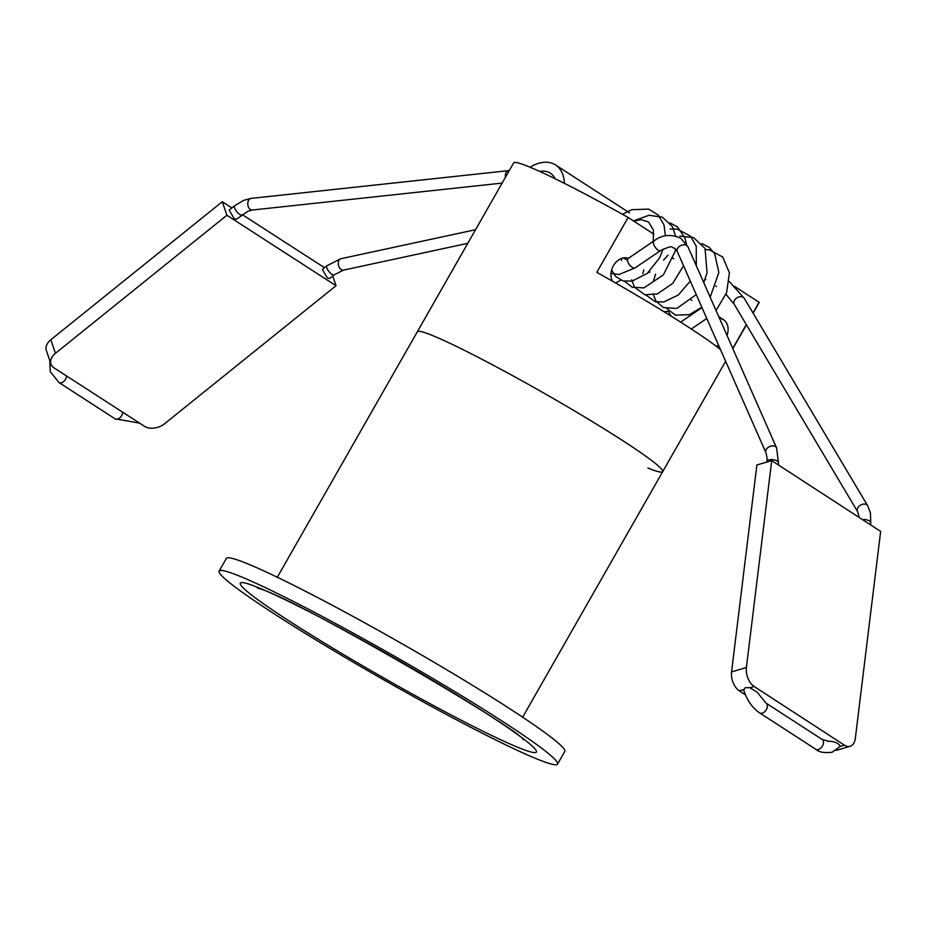 <?xml version="1.0" encoding="UTF-8"?>
<svg xmlns="http://www.w3.org/2000/svg" width="927" height="927" viewBox="0 0 927 927"><rect width="100%" height="100%" fill="white"/><g stroke="black" fill="none" stroke-linecap="round" stroke-linejoin="round"><path stroke-width="1.39" d="M615.528 282.955A38.957 25.191 -57.1 0 0 620.742 280.105M564.346 183.326A38.957 25.191 -57.1 0 0 555.609 164.983A38.957 25.191 -57.1 0 0 553.686 163.917A38.957 25.191 -57.1 0 0 530.047 167.208M555.053 178.702A29.224 18.899 -57.1 0 0 550.314 173.164A29.224 18.899 -57.1 0 0 548.877 172.364A29.224 18.899 -57.1 0 0 539.665 171.414M647.95 468.019A141.217 9.363 -150.3 0 0 662.701 471.658A141.217 9.363 -150.3 0 0 586.733 418.228A141.217 9.363 -150.3 0 0 449.618 343.141A141.217 9.363 -150.3 0 0 417.359 331.727A141.217 9.363 29.7 0 1 424.566 332.561A141.217 9.363 29.7 0 1 563.465 404.415A141.217 9.363 29.7 0 1 662.701 471.658L725.644 361.298M753.106 313.164L758.993 302.828A141.217 9.363 -150.3 0 0 759.062 302.272L752.979 312.944M746.316 324.612L732.747 348.413M720.464 349.537A141.217 9.363 -150.3 0 0 596.826 272.341L628.124 217.463A141.217 9.363 -150.3 0 0 545.91 174.311A141.217 9.363 -150.3 0 0 513.651 162.897L277.312 577.243M623.35 257.938A87.659 5.805 29.7 0 1 626.548 259.769M671.16 316.165L668.367 311.414L664.033 311.75M716.096 346.13A14.612 11.101 115.2 0 0 718.576 345.25M727.023 335.423A14.612 11.101 115.2 0 0 723.5 319.699L718.726 316.605M734.647 286.466L759.062 302.272M628.39 258.32A14.612 11.101 115.2 0 0 614.265 264.346A14.612 11.101 115.2 0 0 612.538 281.252M649.931 272.051L649.271 271.634M628.124 217.463L653.917 234.172M691.148 300.047L691.924 300.418M648.564 272.283L649.236 272.608M219.154 571.09L226.373 558.425A194.786 12.908 29.7 0 1 236.327 559.584A194.786 12.908 29.7 0 1 427.915 658.691A194.786 12.908 29.7 0 1 564.775 751.449L557.556 764.103A194.786 12.908 29.7 0 1 547.614 762.956A194.786 12.908 29.7 0 1 356.026 663.836A194.786 12.908 29.7 0 1 219.154 571.09A194.786 12.908 29.7 0 1 229.096 572.237A194.786 12.908 29.7 0 1 420.696 671.357A194.786 12.908 29.7 0 1 557.556 764.103M241.924 214.867A5.84 2.051 51.5 0 1 239.641 214.38A5.84 2.051 51.5 0 1 235.377 209.676A5.84 2.051 51.5 0 1 234.647 205.724L229.166 210.081L234.218 218.691L236.489 219.189L248.054 211.171L252.364 210.023L502.133 183.094M54.125 367.926A14.612 9.919 161.1 0 0 54.125 367.938L144.542 426.316A14.612 9.919 161.1 0 0 164.566 423.766L336.026 285.713L226.906 215.249L222.283 201.715L50.823 339.769A14.612 9.919 161.1 0 0 46.35 350.522L50.973 364.068A14.612 9.919 161.1 0 0 54.125 367.926M322.341 269.409L327.382 278.019L329.664 278.517L334.207 274.855A5.84 2.028 -128.8 0 1 331.936 274.369A5.84 2.028 -128.8 0 1 327.66 269.676A5.84 2.028 -128.8 0 1 326.883 265.759L322.341 269.409M324.473 267.694L242.248 214.612M231.889 207.915L222.283 201.715M336.026 285.713L332.735 276.049M226.906 215.249L55.446 353.303A14.612 9.919 161.1 0 0 50.973 364.068M828.205 741.16L822.179 739.468A5.84 3.778 122.9 0 1 823.303 743.848A5.84 3.778 122.9 0 1 819.92 748.773A5.84 3.778 122.9 0 1 818.402 749.526A5.84 3.778 122.9 0 1 815.818 749.283C818.854 752.214 824.288 753.188 832.145 752.214L840.198 746.397C838.622 743.014 834.485 741.299 827.765 741.264M759.7 712.933A5.84 3.778 122.9 0 0 762.249 713.187A5.84 3.778 122.9 0 0 763.802 712.434A5.84 3.778 122.9 0 0 767.185 707.498A5.84 3.778 122.9 0 0 766.061 703.129L757.058 692.098L749.897 687.753L745.331 687.614L743.674 690.012C747.035 700.279 752.376 707.915 759.7 712.933L815.818 749.283M844.427 745.169A14.612 8.888 -106.4 0 1 844.416 745.157L754.161 686.501A14.612 8.888 -106.4 0 1 746.397 667.556L771.716 460.615L880.65 531.403L855.331 738.344A14.612 8.888 -106.4 0 1 850.117 746.293A14.612 8.888 -106.4 0 1 844.427 745.169M628.089 258.54A5.84 2.735 52 0 0 627.602 260.974A5.84 2.735 52 0 0 630.963 266.373A5.84 2.735 52 0 0 635.227 267.799L660.511 250.626A5.84 2.433 55.8 0 1 658.147 250.186A5.84 2.433 55.8 0 1 653.477 243.361A5.84 2.433 55.8 0 1 653.941 240.95L628.147 258.482M702.886 309.63A5.84 2.433 55.8 0 0 704.022 312.225M745.47 694.856L739.329 690.858A14.612 8.888 -106.4 0 1 731.565 671.913L756.884 464.972L771.716 460.615M723.5 319.699L719.201 317.671M249.004 584.161A170.441 11.298 29.7 0 1 438.668 683.906A170.441 11.298 29.7 0 1 527.706 751.032A170.441 11.298 29.7 0 1 338.042 651.287A170.441 11.298 29.7 0 1 249.004 584.161M234.647 205.724L243.592 200.371L251.113 198.401A5.84 3.951 83.8 0 0 247.787 203.187A5.84 3.951 83.8 0 0 250.406 209.514A5.84 3.951 83.8 0 0 252.364 210.023M251.113 198.401L508.633 170.638A5.84 3.951 83.8 0 0 505.528 174.021A5.84 3.951 83.8 0 0 505.412 177.347M467.776 243.326L343.384 270.151A5.84 3.743 -102.2 0 1 341.217 269.664A5.84 3.743 -102.2 0 1 338.297 263.581A5.84 3.743 -102.2 0 1 340.916 258.726L326.883 265.759M55.446 353.303L50.823 339.769M139.583 423.118L115.075 418.842A5.84 3.778 -57.1 0 0 119.838 417.834A5.84 3.778 -57.1 0 0 122.735 412.237M115.075 418.842L58.957 382.503A5.84 3.778 -57.1 0 0 63.673 381.518A5.84 3.778 -57.1 0 0 66.605 375.991M859.271 517.521L857.66 511.762A5.84 4.241 -30.8 0 1 859.677 505.69A5.84 4.241 -30.8 0 1 866.675 504.728A5.84 4.241 -30.8 0 1 867.707 505.783L744.311 298.378L729.259 281.484M857.66 511.762L734.265 304.357A5.84 4.241 -30.8 0 1 735.551 298.946A5.84 4.241 -30.8 0 1 743.28 297.324A5.84 4.241 -30.8 0 1 744.311 298.378M653.941 240.95C661.948 234.693 670.939 233.824 680.893 238.355L687.996 246.872L776.606 447.95A5.84 4.102 156.2 0 0 775.424 446.594A5.84 4.102 156.2 0 0 768.495 447.15A5.84 4.102 156.2 0 0 765.911 452.666C767.092 457.359 767.417 460.348 766.872 461.611L766.814 462.052M776.606 447.95L778.471 463.025A5.84 2.677 -173 0 0 777.116 461.009A5.84 2.677 -173 0 0 770.835 459.583A5.84 2.677 -173 0 0 766.872 461.611M687.996 246.872A5.84 4.102 156.2 0 0 686.814 245.516A5.84 4.102 156.2 0 0 679.885 246.061A5.84 4.102 156.2 0 0 677.301 251.588L765.911 452.666M862.458 519.583A5.84 2.711 6.6 0 1 869.41 520.928A5.84 2.711 6.6 0 1 870.766 522.944L870.407 512.863L867.707 505.783M840.198 746.397L844.416 745.157M739.329 690.858L743.593 689.607M749.897 687.753L754.161 686.501M731.565 671.913L746.397 667.556M629.491 212.839L555.609 164.983M732.851 348.656L746.444 324.832M523.303 739.688C519.085 728.564 290.371 595.412 258.065 588.274L257.741 588.17M662.701 471.658L522.654 717.185M508.633 170.638L509.271 170.58M58.957 382.503L50.255 371.588L49.815 360.661M475.551 229.699L340.916 258.726M343.384 270.151L334.207 274.855M677.301 251.588L674.543 248.169C670.499 247.822 674.659 244.091 660.511 250.626M870.546 524.844L870.766 522.944M766.061 703.129L822.179 739.468M691.31 329.004L706.78 318.482M635.319 267.741L639.503 264.902M653.268 241.414L653.419 230.035L648.494 221.947L640.893 219.618L633.859 221.194M778.471 463.025L778.24 464.856M680.638 322.132L701.994 307.613M716.05 310.522L726.606 292.631L729.41 272.862L722.736 257.034L709.479 249.919L705.563 249.583M667.034 308.772L675.459 315.134L689.561 314.647L701.797 307.161M710.175 297.208L718.842 272.573L714.705 253.708L709.213 247.358L701.878 243.569M668.043 255.122L663.57 260.105M655.586 274.102L653.454 281.148M653.06 293.708L655.864 300.939L663.326 307.544L676.78 308.459L696.27 294.624M703.755 282.642L707.034 272.862L705.041 248.459L693.593 237.567L679.815 236.142M643.825 269.884L642.828 273.488M645.887 294.995L655.354 301.773L663.825 301.947L678.321 294.983L690.291 281.055M696.304 265.713L696.247 246.292L690.615 236.211L677.347 229.131L670.082 229.004M631.739 279.769L634.439 287.196L644.879 294.786L657.405 293.905L672.701 283.419L683.547 265.759M686.455 243.986L684.972 238.019L677.544 226.941L669.815 222.804M621.89 258.32L621.391 260.371M624.52 281.275L632.168 287.208L643.906 287.891L663.396 274.879L675.123 251.414L675.551 248.981M675.563 236.014L672.353 226.512L662.365 217.196L649.027 215.261L633.454 220.916M611.6 270.012L615.563 276.397L623.153 280.962L632.087 281.113L647.359 273.326L659.503 257.961L663.164 249.027M665.424 235.887L664.045 225.076L658.274 215.076L648.622 209.108L631.785 209.676L622.446 214.299M610.986 273.5L618.993 274.496L634.844 267.973M836.131 750.406L850.117 746.293M716.513 286.513L715.829 286.072M705.876 279.618L705.18 279.178M673.79 258.842L671.901 257.625M734.265 304.357L725.98 294.322"/></g></svg>
